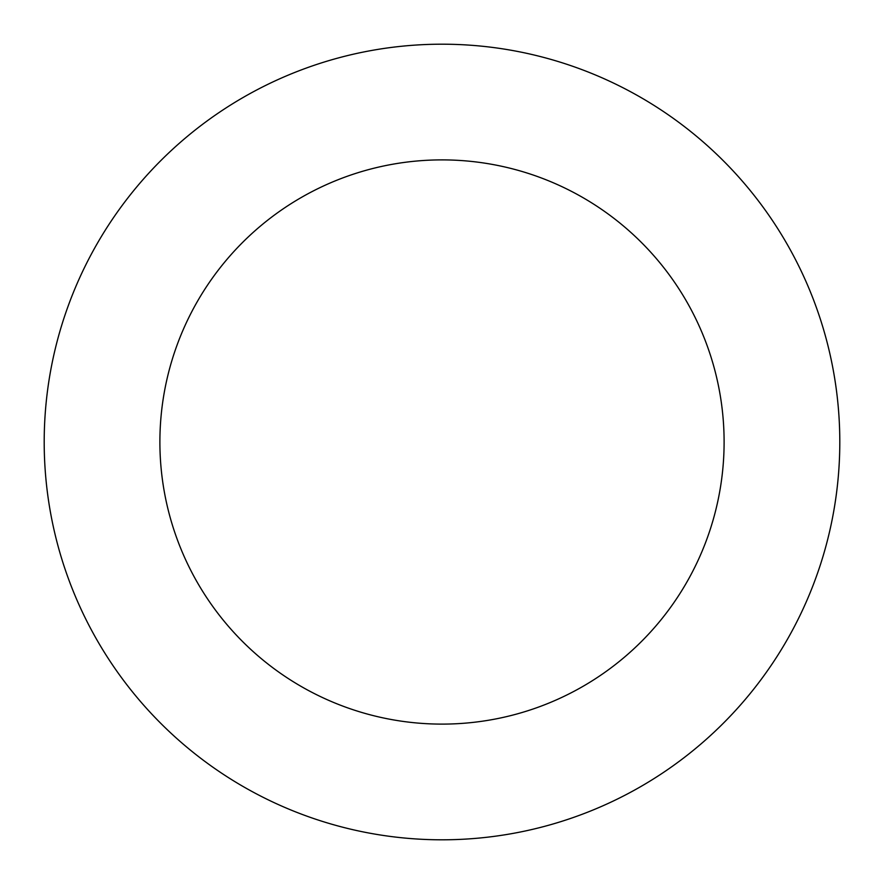 <?xml version="1.0" encoding="UTF-8"?>
<svg xmlns="http://www.w3.org/2000/svg" width="884" height="884" viewBox="0 0 884 884"><rect width="100%" height="100%" fill="white"/><g stroke="black" fill="none" stroke-linecap="round" stroke-linejoin="round"><path stroke-width="1.33" d="M724.106 442A282.106 282.106 0 0 1 300.947 686.316A282.106 282.106 0 0 1 300.947 197.685A282.106 282.106 0 0 1 724.106 442M839.8 442A397.8 397.8 0 0 1 243.1 786.506A397.8 397.8 0 0 1 243.1 97.494A397.8 397.8 0 0 1 839.8 442"/></g></svg>

